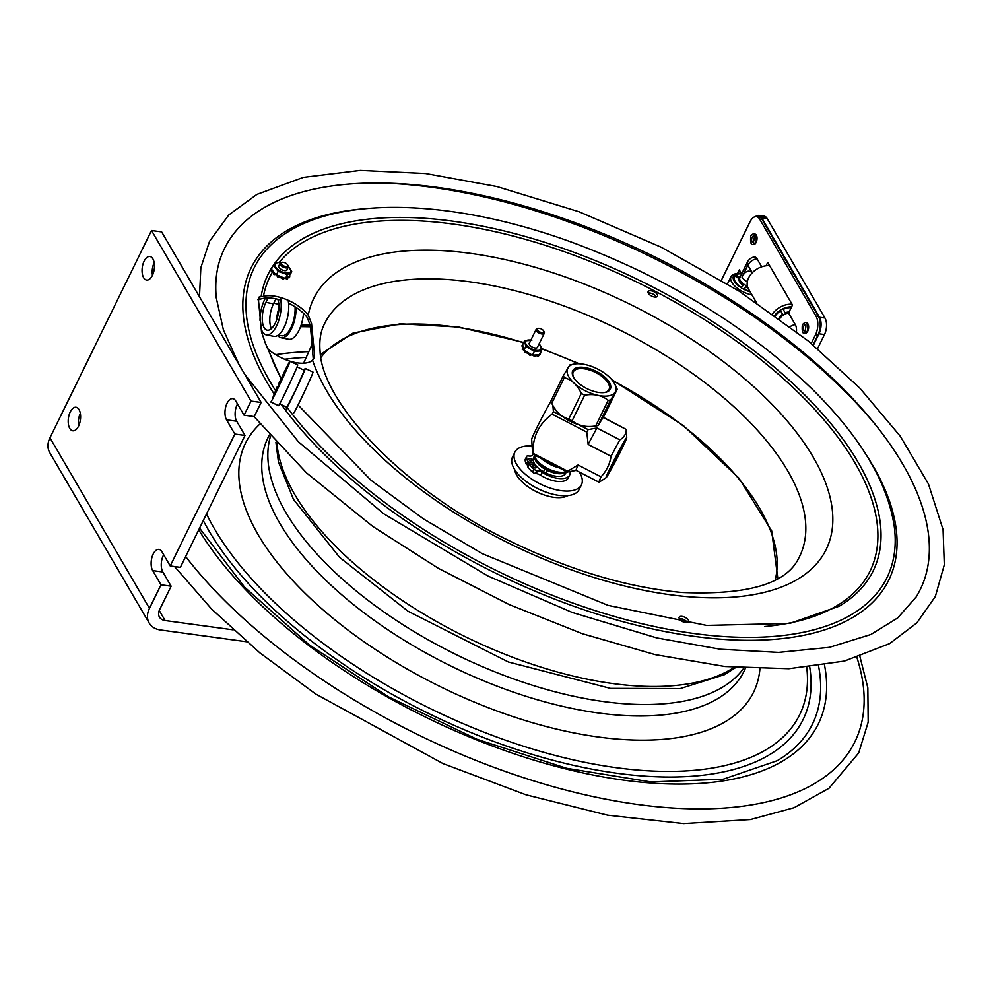 <?xml version="1.0" encoding="UTF-8"?>
<svg xmlns="http://www.w3.org/2000/svg" width="994" height="994" viewBox="0 0 994 994"><rect width="100%" height="100%" fill="white"/><g stroke="black" fill="none" stroke-linecap="round" stroke-linejoin="round"><path stroke-width="1.49" d="M313.284 359.381L310.401 325.833L307.258 317.583A29.944 14.053 26.1 0 0 288.583 303.232M280.83 300.163A29.944 14.053 26.1 0 0 262.317 298.61L257.893 299.716M280.991 378.751L265.373 343.203L261.521 331.921L258.552 300.859L259.136 297.02L263.422 296.361A29.944 14.053 -153.9 0 1 308.252 315.197L311.532 323.535L314.502 354.585L313.98 358.3L312.551 360.176A29.944 14.053 -153.9 0 1 268.492 349.453L266.628 347.117M656.301 297.02A5.231 2.46 26.1 0 0 648.237 293.056M648.013 292.311A5.231 2.46 -153.9 0 1 648.125 291.615A5.231 2.46 -153.9 0 1 653.903 291.702A5.231 2.46 -153.9 0 1 657.519 296.212A5.231 2.46 -153.9 0 1 652.412 296.411A5.231 2.46 -153.9 0 1 648.013 292.311M688.693 621.126A5.231 2.46 -153.9 0 1 688.569 621.822A5.231 2.46 -153.9 0 1 682.791 621.722A5.231 2.46 -153.9 0 1 679.175 617.224A5.231 2.46 -153.9 0 1 684.294 617.013A5.231 2.46 -153.9 0 1 688.693 621.126M687.363 622.629A5.231 2.46 26.1 0 0 679.287 618.678M238.995 364.5L223.401 329.859L216.27 297.79C214.853 282.582 216.468 268.802 221.103 256.415A387.424 181.877 -153.9 0 1 652.375 255.744A387.424 181.877 -153.9 0 1 916.17 596.934L897.681 617.945L870.843 634.507L829.406 647.355L778.613 652.399L720.377 649.244L656.897 637.949L572.42 612.528L488.004 576.035L383.659 513.749L298.362 441.758L244.71 374.291M149.199 623.114L49.7 452.531A23.769 17.146 -30.3 0 1 49.961 437.795L149.46 608.365A23.769 17.146 -30.3 0 0 149.199 623.114A23.769 17.146 -30.3 0 0 160.494 629.972L246.574 641.739M233.18 629.848L165.116 620.554A11.878 8.573 -30.3 0 1 159.462 617.125A11.878 8.573 -30.3 0 1 159.587 609.744L171.13 586.199L160.991 584.807L152.703 570.593A11.878 6.051 97.8 0 1 152.032 557.038A11.878 6.051 97.8 0 1 158.928 549.396A11.878 6.051 97.8 0 1 161.935 551.757L170.222 565.971L234.845 434.055L226.557 419.841A11.878 6.051 97.8 0 1 225.887 406.285A11.878 6.051 97.8 0 1 232.782 398.644A11.878 6.051 97.8 0 1 235.789 400.992L244.077 415.206L251.01 401.079L151.51 230.509L49.961 437.795M149.46 608.365L160.991 584.807M152.405 275.375A11.878 6.051 97.8 0 1 146.652 280.047A11.878 6.051 97.8 0 1 142.229 273.164A11.878 6.051 97.8 0 1 144.118 261.161A11.878 6.051 97.8 0 1 149.87 256.502A11.878 6.051 97.8 0 1 154.294 263.385A11.878 6.051 97.8 0 1 152.405 275.375M78.551 426.14A11.878 6.051 97.8 0 1 72.798 430.8A11.878 6.051 97.8 0 1 68.375 423.929A11.878 6.051 97.8 0 1 70.263 411.926A11.878 6.051 97.8 0 1 76.016 407.254A11.878 6.051 97.8 0 1 80.439 414.138A11.878 6.051 97.8 0 1 78.551 426.14M244.077 415.206L254.215 416.598L261.136 402.458L161.649 231.888L151.51 230.509M251.01 401.079L261.136 402.458M163.687 554.739A11.878 6.051 -82.2 0 0 162.842 571.985L171.13 586.199M170.222 565.971L180.361 567.35L244.984 435.434L234.845 434.055M237.529 403.986A11.878 6.051 -82.2 0 0 236.696 421.22L244.984 435.434M154.182 262.677A11.878 6.051 -82.2 0 0 152.467 275.251M80.328 413.442A11.878 6.051 -82.2 0 0 78.613 426.004M544.811 469.081L547.383 470.448L546.066 473.119L543.507 471.765L544.811 469.081A17.83 8.362 26.1 0 1 534.561 456.022M547.383 470.448A17.83 8.362 26.1 0 0 566.319 471.591M546.066 473.119A17.83 8.362 26.1 0 0 565.598 473.38L566.481 471.578M534.511 455.824L533.592 457.687A17.83 8.362 26.1 0 0 543.507 471.765M285.7 263.149A3.566 1.677 -153.9 0 1 287.651 264.963A3.566 1.677 -153.9 0 1 286.073 266.591A3.566 1.677 -153.9 0 1 281.898 264.553A3.566 1.677 -153.9 0 1 282.234 262.304A3.566 1.677 -153.9 0 1 285.7 263.149M281.811 262.441A4.51 2.125 26.1 0 0 281.24 262.491A4.51 2.125 26.1 0 0 280.122 263.199A4.51 2.125 26.1 0 0 282.718 266.814A4.51 2.125 26.1 0 0 288.235 267.175A4.51 2.125 26.1 0 0 288.111 265.858A4.51 2.125 26.1 0 0 287.8 265.373M279.065 265.361A4.659 2.187 26.1 0 0 278.829 267.137A4.659 2.187 26.1 0 0 285.912 270.616A4.659 2.187 26.1 0 0 287.179 269.337M273.338 265.261L277.761 262.379L280.494 262.776A8.586 4.038 26.1 0 0 275.003 264.553A8.586 4.038 26.1 0 0 279.09 270.293A8.586 4.038 26.1 0 0 289.279 272.729A8.586 4.038 26.1 0 0 288.335 266.64L291.789 271.71L287.365 274.58L278.146 271.362L273.338 265.261L271.437 269.125L274.406 272.903L273.71 274.344A10.102 4.746 26.1 0 0 274.058 274.655L275.673 274.493M273.101 271.449L271.809 270.716L271.437 271.474L272.729 272.207L273.275 271.461M271.3 271.163L272.145 270.02M273.71 274.344L273.847 273.064M274.269 272.903L272.816 272.207L273.176 271.449M274.406 272.903L275.537 274.332L274.419 273.909L274.058 274.655M275.537 274.332L284.122 277.985L283.153 279.041L283.638 278.506M278.146 271.362L276.245 275.226M279.774 276.456L278.345 277.425L279.674 276.779M277.873 277.202L277.599 275.698L277.873 277.202A10.102 4.746 26.1 0 0 278.345 277.425M279.6 276.978L282.694 278.954L283.066 278.196L281.961 277.338M285.589 278.382L286.868 279.14A10.102 4.746 26.1 0 0 287.204 279.065L287.167 277.351L289.242 275.997L289.763 276.742A10.102 4.746 26.1 0 1 289.739 276.804L289.366 277.55A10.102 4.746 26.1 0 0 289.403 277.488L289.714 276.854M288.21 276.68L288.024 277.55L289.279 277.711A10.102 4.746 26.1 0 0 289.366 277.55M289.279 277.711L289.652 276.953L288.384 276.792M287.378 277.214L288.31 276.742M287.775 278.171L287.204 279.065M286.868 279.14L287.241 278.382L286.123 278.034L287.167 277.351M284.122 277.985L286.123 278.034M287.365 274.58L285.477 278.457M289.242 275.997L291.789 271.71M277.599 275.76L277.251 276.394M817.553 348.67L824.473 334.543A11.878 6.039 -82.2 0 0 824.97 318.018L767.182 218.543A11.878 6.039 -82.2 0 0 764.187 216.195L758.733 215.45A11.878 6.039 -82.2 0 0 755.452 216.68M813.427 345.204L819.019 333.785A11.878 6.039 -82.2 0 0 819.516 317.26L761.727 217.798A11.878 6.039 -82.2 0 0 758.733 215.45M768.722 265.609L769.132 264.789L768.722 265.609M740.257 273.251L740.716 272.319L740.257 273.251M778.886 318.304A9.53 6.883 -30.2 0 1 782.576 314.216L780.588 310.799M775.382 315.757A14.972 10.822 -30.2 0 1 780.775 310.687L782.576 314.216M789.074 311.967A9.53 6.883 -30.2 0 0 785.074 312.849L783.272 309.32A14.972 10.822 -30.2 0 1 791.212 307.606M774.786 315.322A15.929 11.506 -30.2 0 1 781.694 309.345A15.929 11.506 -30.2 0 1 791.584 306.848M772.611 313.769A17.83 12.872 -30.2 0 1 780.402 306.984A17.83 12.872 -30.2 0 1 792.044 304.214M756.359 302.474L748.445 288.856A17.83 12.872 -30.2 0 1 758 268.43A17.83 12.872 -30.2 0 1 769.629 265.647M739.238 278.755A9.53 4.473 -153.9 0 0 743.201 285.427L741.251 287.291A14.972 7.033 -153.9 0 1 734.628 275.885L739.275 278.668A9.53 4.473 -153.9 0 0 739.238 278.755L739.188 278.842M747.948 287.85A9.53 4.473 -153.9 0 1 745.624 286.868L744.506 289.167M751.961 294.895A17.83 8.362 -153.9 0 1 735.895 287.067A17.83 8.362 -153.9 0 1 731.05 276.605A17.83 8.362 -153.9 0 1 731.919 275.437A17.83 8.362 -153.9 0 1 735.448 273.81L737.424 273.437A15.929 7.48 -153.9 0 1 741.3 273.313M750.172 291.814A15.929 7.48 -153.9 0 1 736.268 283.787A15.929 7.48 -153.9 0 1 734.268 274.891A15.929 7.48 -153.9 0 1 737.424 273.437M749.824 291.23A14.972 7.033 -153.9 0 1 743.661 288.732L745.624 286.868M739.909 277.463L735.647 274.916A14.972 7.033 -153.9 0 1 741.623 273.884L739.312 269.896L737.585 273.412M747.401 286.197A6.672 3.131 -153.9 0 1 744.394 284.545M766.063 265.771L767.728 262.366L792.491 304.996L788.565 313.023A9.493 6.859 149.8 0 0 779.656 318.863M757.043 258.763A9.493 6.859 149.8 0 0 747.848 265.174A9.493 4.461 26.1 0 1 747.426 262.105A9.493 9.493 0 0 1 753.899 257.011A9.058 4.597 97.8 0 1 757.043 258.763L761.702 266.79M747.426 262.105L739.871 277.525A9.493 4.461 26.1 0 0 747.389 286.148M721.42 280.184L749.973 221.898A13.307 6.759 97.8 0 1 756.409 216.667A13.307 6.759 97.8 0 1 759.764 219.301L816.062 316.216A13.307 6.759 97.8 0 1 815.515 334.729L811.266 343.415M788.565 313.023L795.312 324.64A9.058 4.597 97.8 0 1 796.455 331.549M755.266 234.149A5.231 2.659 97.8 0 1 756.943 239.641A5.231 2.659 97.8 0 1 753.85 244.474M806.867 322.963A5.231 2.659 97.8 0 1 808.544 328.455A5.231 2.659 97.8 0 1 805.438 333.276M813.104 344.943L817.938 335.053A13.307 6.759 -82.2 0 0 818.484 316.552L762.187 219.637A13.307 6.759 -82.2 0 0 758.832 217.003L756.409 216.667M753.713 243.629A4.398 2.236 -82.2 0 0 756.521 239.579A4.398 2.236 -82.2 0 0 754.918 234.919M752.197 237.206A3.231 1.64 97.8 0 1 753.763 235.938L753.763 235.938C755.328 234.646 753.191 244.785 752.88 242.337A3.231 1.64 97.8 0 1 751.675 240.473A3.231 1.64 97.8 0 1 752.197 237.206M805.314 332.443A4.398 2.236 -82.2 0 0 808.122 328.393A4.398 2.236 -82.2 0 0 806.507 323.733M803.798 326.02A3.231 1.64 97.8 0 1 805.351 324.752L805.351 324.752C806.929 323.448 804.792 333.599 804.469 331.151A3.231 1.64 97.8 0 1 803.276 329.287A3.231 1.64 97.8 0 1 803.798 326.02M531.703 445.958A37.076 17.407 26.1 0 0 514.867 452.158L512.556 456.88A37.076 17.407 26.1 0 0 523.726 479.555A37.076 17.407 26.1 0 0 558.777 495.36A37.076 17.407 26.1 0 0 579.142 489.495L581.453 484.786A37.076 17.407 26.1 0 0 579.328 472.051M514.867 452.158A37.076 17.407 26.1 0 0 526.037 474.846A37.076 17.407 26.1 0 0 561.088 490.651A37.076 17.407 26.1 0 0 581.453 484.786M525.428 459.091A2.858 1.342 26.1 0 0 525.267 459.303A2.858 1.342 26.1 0 0 525.192 459.563L526.634 456.631A2.858 1.342 -153.9 0 1 526.708 456.358A2.858 1.342 -153.9 0 1 528.274 455.911L529.106 456.022A5.939 2.783 26.1 0 0 532.188 455.364A21.222 9.965 -153.9 0 1 533.256 454.395M570.071 471.69A21.222 9.965 -153.9 0 1 569.674 475.008L568.233 477.952A21.222 9.965 -153.9 0 1 540.637 475.244L542.078 472.312A5.939 2.783 26.1 0 0 537.617 470.609L536.176 473.554A5.939 2.783 -153.9 0 1 540.637 475.244M569.674 475.008A21.222 9.965 -153.9 0 1 542.078 472.312M536.176 473.554L535.331 473.43L536.772 470.497L537.617 470.609M536.772 470.497A2.858 1.342 -153.9 0 1 533.952 469.168L532.511 472.113A2.858 1.342 26.1 0 0 535.331 473.43M532.511 472.113A26.018 12.214 -153.9 0 1 527.826 466.919L529.268 463.987A26.018 12.214 26.1 0 0 533.952 469.168M529.268 463.987L534.847 464.173M528.46 465.13L527.454 464.993L528.883 462.048L534.014 462.757M528.883 462.048L527.715 461.328L526.286 464.26L527.454 464.993M526.286 464.26A26.018 12.214 -153.9 0 1 525.192 459.563M526.634 456.631A26.018 12.214 26.1 0 0 527.715 461.328M529.591 458.42A2.025 0.944 -153.9 0 1 531.504 459.278A2.025 0.944 -153.9 0 1 532.113 460.52A2.025 0.944 -153.9 0 1 530.995 460.831A2.025 0.944 -153.9 0 1 529.094 459.973A2.025 0.944 -153.9 0 1 528.485 458.743A2.025 0.944 -153.9 0 1 529.591 458.42M533.741 465.527A2.025 0.944 -153.9 0 1 535.642 466.385A2.025 0.944 -153.9 0 1 536.251 467.627A2.025 0.944 -153.9 0 1 535.145 467.938A2.025 0.944 -153.9 0 1 533.231 467.081A2.025 0.944 -153.9 0 1 532.622 465.851A2.025 0.944 -153.9 0 1 533.741 465.527M567.785 495.621A30.901 14.5 -153.9 0 1 536.698 491.868A30.901 14.5 -153.9 0 1 514.668 469.603M566.692 495.708A29.584 13.891 -153.9 0 1 563.449 497.224M516.06 474.014A29.584 13.891 -153.9 0 1 515.265 470.522M537.344 329.412A3.566 1.677 -153.9 0 1 538.301 328.368A3.566 1.677 -153.9 0 1 543.718 331.027A3.566 1.677 -153.9 0 1 541.258 332.505A3.566 1.677 -153.9 0 1 537.344 329.412M537.878 328.505A4.51 2.125 26.1 0 0 537.319 328.554A4.51 2.125 26.1 0 0 536.201 329.262A4.51 2.125 26.1 0 0 536.101 329.871A4.51 2.125 26.1 0 0 539.891 333.412A4.51 2.125 26.1 0 0 544.302 333.238A4.51 2.125 26.1 0 0 544.178 331.921A4.51 2.125 26.1 0 0 543.88 331.437M529.603 342.731A4.659 2.187 26.1 0 0 529.367 344.508A4.659 2.187 26.1 0 0 536.449 347.975A4.659 2.187 26.1 0 0 537.717 346.695M530.871 340.134A8.586 4.038 26.1 0 0 525.714 343.415A8.586 4.038 26.1 0 0 534.511 349.925A8.586 4.038 26.1 0 0 540.935 349.304A8.586 4.038 26.1 0 0 538.984 344.098L540.388 345.353L541.655 350.87L538.549 355.902M528.883 353.889L526.77 352.92L527.143 352.162L525.416 352.684L526.733 352.957L527.18 352.124L529.206 353.317L529.442 355.057L529.094 353.454M525.043 351.627L525.031 352.385L525.167 350.944L527.18 352.124M529.069 353.516L528.721 354.212M529.206 353.317L531.218 354.498L529.926 355.268L531.107 354.597M541.655 350.87L534.362 351.367L525.814 346.347L523.925 350.211L525.167 350.944M530.858 355.231L531.218 354.498L532.473 355.231L536.971 354.933L536.735 355.815L538.114 356.324A10.102 4.746 26.1 0 0 538.4 356.212M534.362 351.367L532.473 355.231M533.293 355.181L534.238 356.498A10.102 4.746 26.1 0 0 534.673 356.548L535.008 355.939M534.238 356.498L534.598 355.74L533.542 355.156M534.598 355.74A10.102 4.746 26.1 0 0 535.045 355.802L534.673 356.548M540.425 353.367L540.463 353.578A10.102 4.746 26.1 0 1 540.413 353.827L540.115 354.013M535.257 355.044L535.045 355.802M538.114 356.324L538.475 355.566L537.108 355.069M535.294 355.094L536.673 355.753L537.046 355.007M525.814 346.347L524.546 340.83L531.827 340.333M536.971 354.933L538.686 354.808M539.493 354.759L540.376 353.889M523.378 347.863L523.03 346.769L523.44 348.099L522.533 348.459A10.102 4.746 26.1 0 0 522.732 348.77L522.359 349.515L523.838 349.876M524.546 340.83L522.658 344.694L523.142 346.807M523.44 348.099L523.925 350.211M523.739 349.403L522.732 348.77M521.937 345.85L522.571 347.49L521.937 345.85A10.102 4.746 26.1 0 1 521.999 345.614L522.844 345.502M522.359 349.515A10.102 4.746 26.1 0 1 522.173 349.205L522.533 348.459M566.431 471.541A19.246 9.033 -153.9 0 1 564.542 472.088A19.246 9.033 -153.9 0 1 535.257 457.737A19.246 9.033 -153.9 0 1 534.325 454.941M535.257 457.737L535.952 459.079A17.83 8.362 26.1 0 0 563.064 472.361L564.542 472.088M615.137 392.158A26.602 12.487 26.1 0 0 614.69 383.895A26.602 12.487 26.1 0 0 574.209 364.065A26.602 12.487 26.1 0 0 567.909 367.73A26.602 12.487 26.1 0 0 584.932 390.605A26.602 12.487 26.1 0 0 615.137 392.158M586.348 388.331A20.911 9.816 26.1 0 0 604.663 392.506A20.911 9.816 26.1 0 0 607.185 379.41A20.911 9.816 26.1 0 0 582.36 367.246A20.911 9.816 26.1 0 0 573.55 377.26A20.911 9.816 26.1 0 0 586.348 388.331M573.811 377.708A19.917 9.344 -153.9 0 1 573.165 372.178A19.917 9.344 -153.9 0 1 595.269 372.303A19.917 9.344 -153.9 0 1 608.924 389.685A19.917 9.344 -153.9 0 1 604.153 392.568M610.689 399.899L598.139 425.519L604.663 414.933L617.212 389.325L610.689 399.899A29.708 13.941 26.1 0 1 608.216 400.346C601.979 395.326 594.126 393.599 584.671 395.165L572.122 420.773C578.359 425.792 586.199 427.519 595.667 425.954L608.216 400.346M598.139 425.519A29.708 13.941 -153.9 0 1 597.108 425.743A29.708 13.941 -153.9 0 1 595.667 425.954M572.122 420.773A29.708 13.941 -153.9 0 1 568.779 419.046C561.486 417.082 555.808 411.814 551.757 403.266A29.708 13.941 -153.9 0 1 550.887 401.091L563.436 375.483A29.708 13.941 26.1 0 0 564.294 377.658L551.757 403.266L553.409 406.521A26.602 12.487 -153.9 0 0 593.89 426.351L597.108 425.743M574.209 364.065L570.991 364.674A29.708 13.941 26.1 0 0 569.96 364.897L563.436 375.483M617.212 389.325A29.708 13.941 26.1 0 0 616.342 387.151L614.69 383.895M568.779 419.046L581.316 393.425C577.265 384.877 571.587 379.621 564.294 377.658M581.316 393.425A29.708 13.941 26.1 0 0 584.671 395.165M531.79 445.759L532.859 448.132M541.481 458.644A21.818 10.238 26.1 0 0 559.287 467.851M532.66 454.084A36.368 1.479 -62.7 0 1 532.946 453.264L567.649 471.206A36.368 1.479 117.3 0 0 567.35 472.026L532.66 454.084L531.678 439.323A22.576 0.919 -62.7 0 1 544.327 413.094A22.576 0.919 -62.7 0 1 550.949 401.29M578.694 424.749L588.125 429.619A36.368 1.479 117.3 0 0 586.795 432.129L552.092 414.175A36.368 1.479 -62.7 0 1 552.763 412.92A36.368 1.479 -62.7 0 1 553.422 411.678L562.107 416.163M552.9 405.527L553.422 411.678M552.092 414.175C538.984 423.73 532.61 436.751 532.946 453.264M576.16 470.386L567.35 472.026M567.649 471.206L578.098 464.981A29.708 1.205 117.3 0 0 576.11 470.386L599.034 482.239A29.708 1.205 -62.7 0 1 601.022 476.834C606.427 471.057 609.769 464.21 611.086 456.308A29.708 1.205 -62.7 0 1 619.858 439.845C624.046 437.447 626.183 433.98 626.27 429.458A29.708 1.205 -62.7 0 1 626.319 429.47A29.708 1.205 -62.7 0 1 626.369 429.57L626.729 437.77A22.576 0.919 117.3 0 0 618.579 451.487A22.576 0.919 117.3 0 0 606.042 477.779A22.576 0.919 117.3 0 0 614.081 463.999A22.576 0.919 117.3 0 0 626.729 437.77M588.125 429.619L596.934 427.992L619.858 439.845M596.934 427.992A29.708 1.205 117.3 0 0 588.162 444.455L586.795 432.129M611.086 456.308L588.162 444.455M578.098 464.981L601.022 476.834M626.27 429.458L603.346 417.604M606.042 477.779L599.084 482.239A29.708 1.205 -62.7 0 1 599.034 482.239M621.461 449.437A20.725 0.845 117.3 0 0 625.81 439.336A20.725 0.845 117.3 0 0 615.584 457.352A20.725 0.845 117.3 0 0 606.787 476.114A20.725 0.845 117.3 0 0 611.894 467.888A20.725 0.845 117.3 0 0 621.461 449.437M620.132 448.779A19.234 0.783 -62.7 0 1 619.834 449.375A19.234 0.783 -62.7 0 1 611.211 466.024M304.114 370.215A22.527 0.646 115.2 0 1 305.257 368.451A22.527 0.646 115.2 0 1 296.237 389.101A22.527 0.646 115.2 0 1 286.061 409.205M305.257 368.451L312.998 372.091A22.527 0.646 115.2 0 1 303.978 392.742A22.527 0.646 115.2 0 1 293.789 412.845M279.674 403.887L286.943 407.316L296.187 389.076L304.363 370.327L297.094 366.91M290 361.257L297.728 364.897A22.527 0.646 115.2 0 1 288.72 385.56A22.527 0.646 115.2 0 1 278.531 405.651L270.803 402.011A22.527 0.646 115.2 0 0 280.979 381.907A22.527 0.646 115.2 0 0 290 361.257A22.527 0.646 115.2 0 0 284.383 371.818L278.842 383.498L279.848 383.982M276.978 387.151L272.828 397.712L287.974 365.556L278.842 383.498M277.811 335.376A22.527 9.828 -78.8 0 0 281.153 337.761A22.527 9.828 -78.8 0 0 296.088 307.444M281.153 337.761L288.707 339.252A22.527 9.828 -78.8 0 0 303.505 313.334M265.398 298.063L264.652 299.579A22.527 9.828 -78.8 0 0 260.03 320.453M271.399 328.616A17.768 7.753 101.2 0 1 273.462 303.841L275.91 298.859M277.786 299.293A17.768 7.753 101.2 0 1 276.841 319.397A17.768 7.753 101.2 0 1 267.175 330.17A17.768 7.753 101.2 0 1 262.292 319.944A17.768 7.753 101.2 0 1 265.92 302.35L268.069 297.939M278.27 335.065L281.55 335.711A20.439 8.921 -78.8 0 0 291.192 327.026A20.439 8.921 -78.8 0 0 295.044 306.773M277.351 317.782A17.768 7.753 101.2 0 1 278.767 310.6M276.618 320.006A19.01 8.3 101.2 0 1 278.941 308.264M260.987 328.107A22.527 9.828 -78.8 0 0 266.255 334.829L273.81 336.32A22.527 9.828 -78.8 0 0 285.34 324.616A22.527 9.828 -78.8 0 0 288.136 300.263M266.255 334.829A22.527 9.828 -78.8 0 0 278.096 322.317A22.527 9.828 -78.8 0 0 280.258 297.405M734.168 667.384A264.28 124.076 -153.9 0 1 533.529 664.713A264.28 124.076 -153.9 0 1 277.077 444.591A264.28 124.076 -153.9 0 1 276.978 443.399M381.224 183.033A395.699 185.766 -153.9 0 1 876.012 425.432M864.407 452.022A355.007 166.669 -153.9 0 1 587.789 611.062A355.007 166.669 -153.9 0 1 281.575 404.782M274.195 394.009A355.007 166.669 -153.9 0 1 243.306 315.371A355.007 166.669 -153.9 0 1 367.32 208.504M275.562 390.63A352.298 165.389 -153.9 0 1 246.425 314.936A352.298 165.389 -153.9 0 1 289.589 230.906C348.894 194.973 460.918 201.037 575.128 243.443C670.217 279.376 749.849 328.517 814.011 390.866C861.276 438.081 888.052 483.506 894.351 527.18A352.298 165.389 -153.9 0 1 588.274 608.365A352.298 165.389 -153.9 0 1 287.167 407.465M261.186 296.224A336.916 158.17 -153.9 0 1 273.213 265.51M273.474 265.137A336.916 158.17 -153.9 0 1 694.185 310.103A336.916 158.17 -153.9 0 1 839.284 606.166L789.87 623.424L706.659 625.425L608.104 605.383L482.338 553.695L423.68 519.054L371.147 480.4L298.063 404.993M313.371 356.883L314.502 354.585M311.532 323.535L310.401 325.833M263.422 296.361A334.208 156.903 -153.9 0 1 272.393 272.157M279.09 262.54A334.208 156.903 -153.9 0 1 746.432 348.472A334.208 156.903 -153.9 0 1 764.821 626.531M281.165 378.403A334.208 156.903 -153.9 0 1 268.492 349.453M548.8 300.635A264.503 124.175 -153.9 0 1 798.778 558.056C786.527 583.776 747.612 595.257 682.046 592.486C628.096 587.616 571.239 570.718 511.463 541.78C404.508 491.247 321.845 402.794 320.068 351.217C319.211 341.091 320.441 332.468 323.771 325.349A264.503 124.175 -153.9 0 1 548.8 300.635M308.252 315.197A285.29 133.941 -153.9 0 1 700.36 345.092A285.29 133.941 -153.9 0 1 724.452 597.642A285.29 133.941 -153.9 0 1 312.551 360.176M310.476 326.802A395.699 185.766 26.1 0 0 300.573 326.653M185.654 556.541A395.699 185.766 26.1 0 0 630.196 803.388A395.699 185.766 26.1 0 0 856.94 657.568M308.799 351.64A355.007 166.669 26.1 0 0 275.649 354.684M198.75 529.814A355.007 166.669 26.1 0 0 583.304 772.997A355.007 166.669 26.1 0 0 824.523 665.123M306.202 357.405A349.801 164.221 26.1 0 0 284.607 359.256M199.57 528.149L244.549 587.106L309.345 644.957L388.865 697.03L476.909 739.238L566.617 768.287L650.946 781.943L723.16 779.209L777.32 760.659A349.801 164.221 26.1 0 0 818.559 666.03M203.285 520.558A339.414 159.338 26.1 0 0 562.095 762.622A339.414 159.338 26.1 0 0 810.259 670.838L809.737 667.123M206.528 513.948A334.208 156.903 26.1 0 0 558.032 756.161A334.208 156.903 26.1 0 0 806.743 667.434M259.993 423.978A282.917 132.823 26.1 0 0 239.206 481.208A282.917 132.823 26.1 0 0 500.591 712.3A282.917 132.823 26.1 0 0 759.925 668.9M269.411 435.024A265.125 124.461 26.1 0 0 262.105 473.33A265.125 124.461 26.1 0 0 519.365 694.147A265.125 124.461 26.1 0 0 745.425 668.229M270.492 436.254A264.329 124.088 26.1 0 0 268.206 462.608A264.329 124.088 26.1 0 0 524.695 682.766A264.329 124.088 26.1 0 0 743.785 668.117M159.251 610.515L165.116 620.554M152.703 570.593L162.842 571.985M226.557 419.841L236.696 421.22M761.727 217.798L767.182 218.543M819.516 317.26L824.97 318.018M819.019 333.785L824.473 334.543M752.147 272.865A14.997 7.617 -82.2 0 0 742.021 277.065L747.848 265.174L752.259 272.754M747.326 281.762A9.493 4.461 -153.9 0 1 742.021 277.065M817.938 335.053L815.515 334.729M818.484 316.552L816.062 316.216M762.187 219.637L759.764 219.301M795.312 324.64A9.493 6.859 149.8 0 0 790.093 326.653M534.287 463.279L533.915 464.049M775.183 579.949A254.054 119.268 26.1 0 0 612.329 380.317M578.483 363.729A254.054 119.268 26.1 0 0 541.531 348.844M523.589 342.781A254.054 119.268 26.1 0 0 320.938 357.418M283.551 373.893L284.359 374.278M265.92 302.35L273.462 303.841M273.76 303.232L278.842 304.239M735.722 667.521L724.539 674.64L680.219 688.594L610.49 688.395L508.381 661.992L408.136 611.31L339.575 557.361L293.478 499.386L278.432 462.011L275.922 442.268M303.592 363.208L311.979 344.595M199.483 296.759L200.85 267.684L209.548 241.293L228.794 214.94L256.899 194.402L303.356 177.367L360.288 170.396L425.594 173.528L496.764 186.512L579.142 211.784L661.234 247.22L738.977 291.068L808.507 341.166L859.835 388.132L900.315 436.291L928.458 483.991L943.07 529.678L944.3 564.816L935.342 596.487L916.841 622.878L889.58 643.615L844.415 661.072L788.876 668.714L724.986 666.502L655.133 654.624L582.434 633.737L509.301 604.613L438.54 568.419L372.924 526.534L306.562 472.92L254.017 416.573M174.559 566.555L211.722 609.173L259.832 652.847L315.657 693.998L442.964 763.554L526.087 794.827L607.657 815.192L683.648 823.604L750.42 819.553L794.082 807.7L828.959 788.304L858.667 752.98L868.172 722.178L867.837 687.923L859.934 656.599M310.339 325.175L301.17 324.963M282.234 262.304L281.24 262.491M287.651 264.963L288.111 265.858M286.707 270.306L288.235 267.175M278.593 266.33L280.122 263.199M279.376 277.438L279.749 276.692M283.737 278.904L284.11 278.146M731.05 276.605L727.484 283.874M750.743 236C750.01 245.021 751.837 246.86 756.21 241.517C756.409 233.491 754.583 231.652 750.743 236M802.344 324.814C801.611 333.835 803.425 335.674 807.811 330.331C808.01 322.292 806.184 320.453 802.344 324.814M529.193 463.626L527.752 466.559M525.267 459.303L526.708 456.358M777.817 578.508L771.692 530.92L738.927 478.102L683.487 425.705L611.77 379.633M579.365 363.767L541.494 348.459M523.751 342.458L458.756 327.051L400.358 323.808L353.032 333.077L320.453 354.448M538.301 328.368L537.319 328.554M543.718 331.027L544.178 331.921M536.201 329.262L529.131 343.688M544.302 333.238L537.245 347.664M525.093 351.031L524.72 351.789M538.537 356.088L538.91 355.343M540.401 353.852L540.028 354.609M535.17 356.399L535.542 355.641M626.319 429.47L603.321 417.318"/></g></svg>
